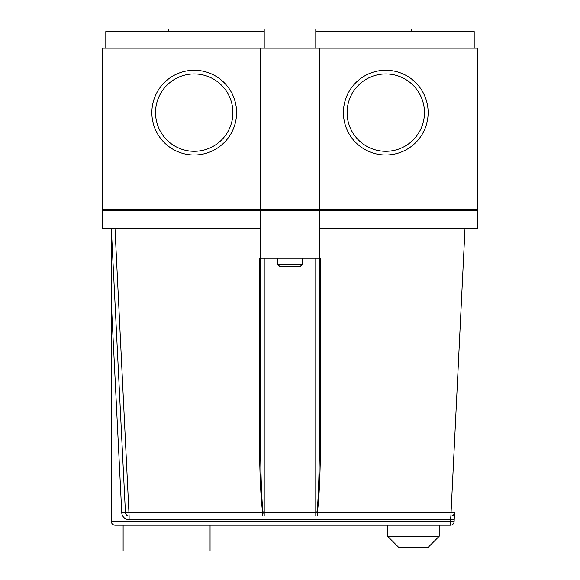 <?xml version="1.0" encoding="UTF-8"?>
<svg xmlns="http://www.w3.org/2000/svg" width="580" height="580" viewBox="0 0 580 580"><rect width="100%" height="100%" fill="white"/><g stroke="black" fill="none" stroke-linecap="round" stroke-linejoin="round"><path stroke-width="0.87" d="M439.198 536.268L428.141 547.317L398.67 547.317L387.621 536.268L439.198 536.268L439.198 525.212M387.621 536.268L387.621 525.212M300.317 266.314L279.683 266.314L277.842 264.473L302.158 264.473L300.317 266.314M385.78 151.3A38.679 38.679 0 0 1 347.101 112.621A38.679 38.679 0 0 1 385.78 73.943A38.679 38.679 0 0 1 424.459 112.621A38.679 38.679 0 0 1 385.78 151.3M194.22 151.3A38.679 38.679 0 0 1 155.541 112.621A38.679 38.679 0 0 1 194.22 73.943A38.679 38.679 0 0 1 232.899 112.621A38.679 38.679 0 0 1 194.22 151.3M385.78 154.99A42.362 42.362 0 0 0 428.141 112.621A42.362 42.362 0 0 0 385.78 70.26A42.362 42.362 0 0 0 343.418 112.621A42.362 42.362 0 0 0 385.78 154.99M194.22 70.26A42.362 42.362 0 0 1 236.582 112.621A42.362 42.362 0 0 1 194.22 154.99A42.362 42.362 0 0 1 151.858 112.621A42.362 42.362 0 0 1 194.22 70.26M316.832 512.684L450.885 512.684A3.683 0.362 2.8 0 0 454.56 512.502L454.104 521.71A3.683 3.683 0 0 1 450.428 525.212L115.021 525.212C112.796 524.98 111.57 523.755 111.331 521.529L111.331 228.665L125.44 512.502A3.683 0.362 -2.8 0 0 129.115 512.684L262.841 512.532C260.949 504.47 259.325 466.313 259.427 432.18L259.427 258.209L260.529 258.209L260.529 432.071C260.449 466.226 261.703 504.404 263.161 512.466L316.839 512.466C318.297 504.404 319.551 466.226 319.471 432.071L319.471 258.209L319.471 432.071L320.573 432.18C320.675 466.313 319.051 504.47 317.159 512.532L317.47 516.004L129.115 516.004A3.683 3.683 0 0 1 125.44 512.502L121.756 512.684A7.366 7.366 0 0 0 129.115 519.687L450.515 519.687L450.885 516.004L317.47 516.004L317.159 512.532M315.788 31.581L474.193 31.581L474.193 48.154M105.806 48.154L105.806 31.581L264.212 31.581M260.529 48.154L102.124 48.154L102.124 209.873L260.529 209.873L260.529 48.154L477.876 48.154L477.876 209.873L319.471 209.873L319.471 48.154M260.529 209.873L319.471 209.873M320.573 432.18L320.573 258.209L260.529 258.209L260.529 210.243L477.876 210.243L477.876 228.665L319.471 228.665M260.529 210.243L102.124 210.243L102.124 228.665L260.529 228.665M477.507 209.873L477.507 210.243M102.493 209.873L102.493 210.243M123.119 525.212L123.119 551L210.061 551L210.061 525.212M260.529 258.209L260.529 432.071L259.427 432.18M319.471 258.209L319.471 210.243M319.101 209.873L319.101 210.243M260.899 210.243L260.899 209.873M315.788 48.154L315.788 29L411.568 29L411.568 31.581M264.212 48.154L264.212 29L315.788 29M264.212 29L168.432 29L168.432 31.581M454.198 519.868L450.515 519.687L450.428 525.212M115.021 525.212C112.796 524.98 111.57 523.755 111.331 521.529L454.104 521.71M450.885 516.004A3.683 3.683 0 0 0 454.56 512.502A3.683 3.683 0 0 1 450.885 516.004L464.993 228.665M262.841 512.532L262.53 516.004L263.168 512.684M115.007 228.665L129.115 516.004A3.683 3.683 0 0 1 125.44 512.502M121.756 512.684L111.331 302.89M264.212 258.209L264.212 516.004M315.788 516.004L315.788 258.209M129.115 516.004L129.115 519.687M302.158 264.473L302.158 258.209M277.842 264.473L277.842 258.209"/></g></svg>
